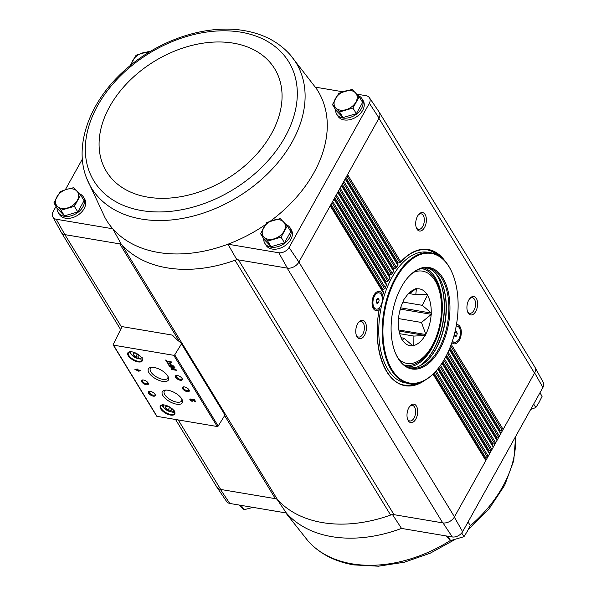 <?xml version="1.0" encoding="UTF-8"?>
<svg xmlns="http://www.w3.org/2000/svg" width="596" height="596" viewBox="0 0 596 596"><rect width="100%" height="100%" fill="white"/><g stroke="black" fill="none" stroke-linecap="round" stroke-linejoin="round"><path stroke-width="0.89" d="M286.11 224.61A14.811 10.385 148.6 0 1 290.118 227.858L291.273 229.758A14.811 10.385 148.6 0 1 287.942 243.265A14.811 10.385 148.6 0 1 272.193 249.054A14.811 10.385 148.6 0 1 265.987 245.202L264.825 243.302A14.811 10.385 148.6 0 1 263.723 238.854M357.987 95.472A14.811 10.385 148.6 0 1 361.988 98.727L363.15 100.627A14.811 10.385 148.6 0 1 359.82 114.127A14.811 10.385 148.6 0 1 344.063 119.915A14.811 10.385 148.6 0 1 337.865 116.064L336.703 114.164A14.811 10.385 148.6 0 1 335.6 109.724M485.844 459.754L433.359 373.796L485.762 459.643A1.244 0.872 148.6 0 1 485.844 459.754A1.244 0.872 148.6 0 1 485.807 460.574L454.472 516.874L298.894 262.091L289.082 247.504L369.364 103.264A8.515 5.967 148.6 0 0 369.408 97.714A8.515 5.967 148.6 0 0 366.205 95.725L356.721 94.123M342.901 91.791L315.411 87.158M289.082 247.504A8.515 5.967 148.6 0 1 278.794 252.771L227.963 244.204A123.908 86.845 -31.4 0 0 265.384 224.685M270.308 221.168A123.908 86.845 -31.4 0 0 316.379 88.581L289.976 54.549C278.533 41.862 263.276 33.89 244.204 30.62C207.49 24.093 161.062 38.986 128.14 67.311C90.957 98.288 72.861 144.463 86.793 178.621L86.793 178.621A119.945 84.066 -31.4 0 0 97.491 196.166A119.945 84.066 -31.4 0 0 249.754 188.954A119.945 84.066 -31.4 0 0 289.976 54.549M499.739 431.273A0.939 0.656 148.6 0 1 500.498 430.655L502.167 430.17A1.244 0.872 148.6 0 0 503.151 429.411L534.627 372.865A9.365 6.563 -31.4 0 0 534.91 367.136L543.165 382.274A8.515 5.967 148.6 0 1 542.911 387.467L462.63 531.707A8.515 5.967 148.6 0 1 452.334 536.981L442.999 522.93L394.008 514.668A6.236 4.373 148.6 0 0 390.603 515.048L235.025 260.266A124.75 87.441 -31.4 0 0 236.806 259.618L227.963 244.204A123.908 86.845 -31.4 0 1 112.8 228.79L121.219 244.129A124.75 87.441 -31.4 0 0 122.031 245.023A6.236 4.373 148.6 0 0 119.781 243.883L121.219 244.129M452.334 536.981L401.51 528.414A123.908 86.845 148.6 0 1 286.341 512.992L229.795 503.464L220.431 489.405L275.359 498.666A6.236 4.373 148.6 0 1 277.602 499.806L122.031 245.023A124.75 87.441 148.6 0 0 235.025 260.266A6.236 4.373 148.6 0 1 238.43 259.886L236.806 259.618M121.718 327.353L64.852 234.623L56.248 219.254L112.8 228.79A123.908 86.845 -31.4 0 1 105 217.652L86.793 178.621M65.12 234.668L119.781 243.883L179.552 341.769M298.752 262.344A9.365 6.563 148.6 0 1 287.421 268.148L238.43 259.886L394.008 514.668M287.421 268.148L278.794 252.771M229.795 503.464A8.515 5.967 148.6 0 1 226.592 501.467L216.899 487.208A9.365 6.563 148.6 0 1 216.661 486.82M286.341 512.992L276.797 498.904M401.51 528.414L392.384 514.4M79.432 193.76A14.811 10.385 148.6 0 1 83.433 197.008L84.595 198.908A14.811 10.385 148.6 0 1 81.265 212.414A14.811 10.385 148.6 0 1 65.508 218.203A14.811 10.385 148.6 0 1 59.309 214.351L58.147 212.452A14.811 10.385 148.6 0 1 57.045 208.004M56.248 219.254A8.515 5.967 148.6 0 1 52.835 216.907A8.515 5.967 148.6 0 1 53.089 211.714L56.054 206.387M65.307 189.766L82.375 159.095M369.364 103.264L379.049 118.082A9.365 6.563 -31.4 0 0 379.101 111.974L369.408 97.714M379.049 118.082L298.894 262.091M64.852 234.623A9.365 6.563 148.6 0 1 61.09 232.045L52.835 216.907M122.761 326.727L171.015 334.863A6.236 4.373 148.6 0 1 173.242 335.988A108.844 76.288 148.6 0 0 181.437 343.199A0.782 0.544 148.6 0 1 181.504 343.855L174.717 354.844A0.782 0.544 148.6 0 1 173.756 355.313L113.531 345.159A0.782 0.544 148.6 0 1 113.21 344.473L121.763 327.264A0.782 0.544 148.6 0 1 122.761 326.727M408.863 407.701A9.357 5.193 99.6 0 0 407.761 419.688A9.357 5.193 99.6 0 0 414.95 420.418A9.357 5.193 99.6 0 0 417.103 407.612A9.357 5.193 99.6 0 0 410.078 405.943A9.357 5.193 99.6 0 0 408.863 407.701M357.63 323.792A9.357 5.193 99.6 0 0 356.527 335.786A9.357 5.193 99.6 0 0 363.716 336.517A9.357 5.193 99.6 0 0 365.87 323.71A9.357 5.193 99.6 0 0 358.844 322.041A9.357 5.193 99.6 0 0 357.63 323.792M330.482 205.344L383.548 292.219L383.429 292.919A69.084 38.345 99.6 0 0 382.684 295.229A9.745 5.409 99.6 0 0 375.286 293.225A9.745 5.409 99.6 0 0 374.012 295.05A9.745 5.409 99.6 0 0 372.873 307.543A9.745 5.409 99.6 0 0 379.175 309.548A69.084 38.345 99.6 0 0 387.34 372.671A69.084 38.345 99.6 0 0 425.179 380.129M417.558 216.117A9.357 5.193 99.6 0 0 416.462 228.104A9.357 5.193 99.6 0 0 423.644 228.834A9.357 5.193 99.6 0 0 425.805 216.028A9.357 5.193 99.6 0 0 418.779 214.366A9.357 5.193 99.6 0 0 417.558 216.117M468.791 300.019A9.357 5.193 99.6 0 0 467.696 312.013A9.357 5.193 99.6 0 0 474.878 312.744A9.357 5.193 99.6 0 0 477.038 299.937A9.357 5.193 99.6 0 0 470.013 298.268A9.357 5.193 99.6 0 0 468.791 300.019M451.924 342.439A9.745 5.409 99.6 0 0 460.782 336.509A9.745 5.409 99.6 0 0 456.454 324.596M534.91 367.136A9.365 6.563 -31.4 0 0 534.672 366.749M379.339 112.361L534.791 366.95A9.357 6.556 148.6 0 1 534.485 373.118L378.907 118.336M287.153 268.103L442.731 522.886A9.357 6.556 148.6 0 0 454.472 516.874L454.331 517.127A9.365 6.563 148.6 0 1 442.999 522.93M220.431 489.405A9.365 6.563 148.6 0 1 216.899 487.208M178.256 419.942L220.699 489.45A9.357 6.556 148.6 0 1 216.78 487.014L175.544 419.48M496.006 437.971A0.939 0.656 148.6 0 1 496.766 437.36L498.435 436.868A1.244 0.872 148.6 0 0 499.418 436.116L500.722 433.776L449.242 349.465M492.281 444.668A0.939 0.656 148.6 0 1 493.041 444.057L494.71 443.573A1.244 0.872 148.6 0 0 495.693 442.813L496.99 440.474L445.815 356.669M488.549 451.373A0.939 0.656 148.6 0 1 489.309 450.762L490.977 450.271A1.244 0.872 148.6 0 0 491.961 449.511L493.264 447.171L441.979 363.188M484.824 458.071A0.939 0.656 148.6 0 1 485.576 457.46L487.252 456.968A1.244 0.872 148.6 0 0 488.228 456.216L489.532 453.876L437.717 369.013M454.815 332.523L456.253 331.57L457.259 333.216L456.745 335.861L455.225 336.867L454.219 335.228L454.51 333.767M452.401 341.024A8.24 4.574 99.6 0 0 454.368 342.35A8.24 4.574 99.6 0 0 460.254 334.982A8.24 4.574 99.6 0 0 457.11 326.094A8.24 4.574 99.6 0 0 456.186 326.101M377.119 303.632L376.121 301.993L376.635 299.341L378.155 298.335L379.153 299.982L378.639 302.626L377.119 303.632M374.571 295.966A8.24 4.574 99.6 0 0 373.022 304.221A8.24 4.574 99.6 0 0 376.27 309.115A8.24 4.574 99.6 0 0 382.148 301.747A8.24 4.574 99.6 0 0 379.004 292.86A8.24 4.574 99.6 0 0 374.571 295.966M331.026 204.353L383.019 289.507L384.614 288.889L331.965 202.67M334.207 198.639L386.573 284.374L386.417 285.007A69.084 38.345 99.6 0 0 385.329 287.689L384.614 288.889M334.758 197.656L386.178 281.871L387.817 281.319L335.697 195.972M337.939 191.942L390.022 277.207L389.821 277.766A69.084 38.345 99.6 0 0 388.585 280.217L387.817 281.319M389.046 276.171L389.747 274.905L391.423 274.428L339.429 189.267M341.672 185.244L393.867 270.696L393.621 271.18A69.084 38.345 99.6 0 0 392.243 273.408L391.423 274.428M342.216 184.253L393.718 268.595L395.439 268.185L343.154 182.57M345.397 178.539L398.113 264.848L397.815 265.25A69.084 38.345 99.6 0 0 396.303 267.246L395.439 268.185M345.948 177.556L398.098 262.955L399.856 262.62L346.887 175.872M445.212 261.316A69.084 38.345 99.6 0 0 400.78 261.763L399.856 262.62M347.572 174.628L400.78 261.763L400.043 262.575M382.26 296.205L383.608 292.658M383.429 292.919L383.548 292.219L383.429 292.919L330.229 205.791M449.458 348.958L500.677 432.845A1.244 0.872 148.6 0 1 500.767 432.949A1.244 0.872 148.6 0 1 500.722 433.776L503.151 429.411L451.239 344.399M397.815 265.25L398.113 264.848L397.815 265.25L345.144 178.994M343.847 181.333L396.303 267.246L395.617 268.133M446.061 356.207L496.952 439.543A1.244 0.872 148.6 0 1 497.034 439.654A1.244 0.872 148.6 0 1 496.99 440.474L499.418 436.116L448.095 352.057M341.679 185.229L393.867 270.696L393.621 271.18L341.419 185.691M340.115 188.031L392.243 273.408L391.602 274.369M442.247 362.77L493.22 446.24A1.244 0.872 148.6 0 1 493.302 446.352A1.244 0.872 148.6 0 1 493.264 447.171L495.693 442.813L444.527 359.023M337.947 191.927L390.022 277.207L389.821 277.766L337.686 192.396M336.382 194.736L388.585 280.217L387.989 281.252M489.577 453.049L438.023 368.626L489.495 452.945A1.244 0.872 148.6 0 1 489.577 453.049A1.244 0.872 148.6 0 1 489.532 453.876L491.961 449.511L440.541 365.303M334.222 198.624L386.58 284.374L386.417 285.007L333.961 199.094M332.657 201.433L385.329 287.689L384.778 288.807M181.601 343.46L224.915 414.391A0.782 0.544 148.6 0 1 224.975 415.047L218.188 426.043A0.782 0.544 148.6 0 1 217.227 426.512L157.001 416.358A0.782 0.544 148.6 0 1 156.674 416.15L113.203 344.957M167.923 362.726L167.297 361.705L171.7 362.442L171.372 361.914L166.969 361.169L165.628 360.021L167.208 362.606L167.923 362.726M168.996 365.542L174.114 366.406L171.678 365.564L170.955 364.387A1.81 0.812 -150.9 0 0 169.324 363.18A1.81 0.812 -150.9 0 0 167.893 363.262A1.81 0.812 -150.9 0 0 167.99 363.888L168.996 365.542L169.204 365.177L173.838 365.959M171.402 369.483L176.52 370.339L176.215 369.848L172.095 369.155L174.963 367.799L174.665 367.307L169.547 366.443L169.853 366.935L173.972 367.628L171.104 368.984L171.402 369.483L171.603 369.118L176.245 369.9M139.024 371.345L138.495 370.474L140.336 370.779L140.008 370.25L138.168 369.937L137.639 369.066L136.916 368.946L137.452 369.818L134.897 369.386L139.024 371.345M192.217 401.317L191.897 400.788A0.998 0.447 -150.9 0 1 190.951 400.318A0.998 0.447 -150.9 0 1 190.653 399.692A0.998 0.447 -150.9 0 1 191.86 399.856L195.801 401.92L194.408 399.64L193.693 399.521L194.743 401.242L192.158 399.581A1.87 0.842 -150.9 0 0 189.893 399.268A1.87 0.842 -150.9 0 0 190.444 400.438A1.87 0.842 -150.9 0 0 192.217 401.317M131.984 351.849A8.262 3.703 -150.9 0 0 129.704 351.782A8.262 3.703 -150.9 0 0 129.034 356.773A8.262 3.703 -150.9 0 0 138.324 361.943A8.262 3.703 -150.9 0 0 142.206 358.74A8.262 3.703 -150.9 0 0 131.984 351.849M164.444 405.004A8.262 3.703 -150.9 0 0 162.164 404.937A8.262 3.703 -150.9 0 0 161.494 409.929A8.262 3.703 -150.9 0 0 170.784 415.099A8.262 3.703 -150.9 0 0 174.665 411.896A8.262 3.703 -150.9 0 0 164.444 405.004M150.401 391.401A3.896 1.743 -150.9 0 0 149.32 391.363A3.896 1.743 -150.9 0 0 149.007 393.718A3.896 1.743 -150.9 0 0 153.388 396.161A3.896 1.743 -150.9 0 0 155.221 394.649A3.896 1.743 -150.9 0 0 150.401 391.401M143.442 380.01A3.896 1.743 -150.9 0 0 142.369 379.972A3.896 1.743 -150.9 0 0 142.049 382.327A3.896 1.743 -150.9 0 0 146.43 384.77A3.896 1.743 -150.9 0 0 148.262 383.258A3.896 1.743 -150.9 0 0 143.442 380.01M168.065 390.268A11.428 5.118 -150.9 0 0 164.913 390.171A11.428 5.118 -150.9 0 0 163.982 397.07A11.428 5.118 -150.9 0 0 176.826 404.222A11.428 5.118 -150.9 0 0 182.205 399.789A11.428 5.118 -150.9 0 0 168.065 390.268M154.148 367.486A11.428 5.118 -150.9 0 0 151.004 367.389A11.428 5.118 -150.9 0 0 150.073 374.288A11.428 5.118 -150.9 0 0 162.917 381.44A11.428 5.118 -150.9 0 0 168.288 377.007A11.428 5.118 -150.9 0 0 154.148 367.486M184.373 386.908A3.896 1.743 -150.9 0 0 183.3 386.878A3.896 1.743 -150.9 0 0 182.979 389.233A3.896 1.743 -150.9 0 0 187.36 391.669A3.896 1.743 -150.9 0 0 189.193 390.157A3.896 1.743 -150.9 0 0 184.373 386.908M177.414 375.517A3.896 1.743 -150.9 0 0 176.341 375.487A3.896 1.743 -150.9 0 0 176.021 377.842A3.896 1.743 -150.9 0 0 180.402 380.278A3.896 1.743 -150.9 0 0 182.234 378.765A3.896 1.743 -150.9 0 0 177.414 375.517M176.759 375.458A3.226 1.445 -150.9 0 0 176.341 375.793A3.226 1.445 -150.9 0 0 178.457 378.624A3.226 1.445 -150.9 0 0 181.974 378.929A3.226 1.445 -150.9 0 0 182.041 378.4M183.71 386.849A3.226 1.445 -150.9 0 0 183.3 387.184A3.226 1.445 -150.9 0 0 185.408 390.015A3.226 1.445 -150.9 0 0 188.932 390.32A3.226 1.445 -150.9 0 0 188.999 389.791M151.891 367.307A9.938 4.448 -150.9 0 0 150.401 368.38A9.938 4.448 -150.9 0 0 156.882 377.164A9.938 4.448 -150.9 0 0 167.767 378.043A9.938 4.448 -150.9 0 0 167.893 376.218M165.8 390.089A9.938 4.448 -150.9 0 0 164.31 391.162A9.938 4.448 -150.9 0 0 170.799 399.946A9.938 4.448 -150.9 0 0 181.676 400.825A9.938 4.448 -150.9 0 0 181.802 399M142.779 379.95A3.226 1.445 -150.9 0 0 142.369 380.285A3.226 1.445 -150.9 0 0 144.485 383.116A3.226 1.445 -150.9 0 0 148.002 383.422A3.226 1.445 -150.9 0 0 148.069 382.893M149.738 391.341A3.226 1.445 -150.9 0 0 149.32 391.676A3.226 1.445 -150.9 0 0 151.436 394.507A3.226 1.445 -150.9 0 0 154.96 394.813A3.226 1.445 -150.9 0 0 155.027 394.284M168.214 409.862L171.171 410.361L171.484 408.707L168.854 406.561L165.897 406.062L165.576 407.716L168.214 409.862L169.569 407.426L169.994 407.493M162.432 404.907A7.8 3.494 -150.9 0 0 160.905 405.883A7.8 3.494 -150.9 0 0 166.023 412.723A7.8 3.494 -150.9 0 0 174.531 413.468A7.8 3.494 -150.9 0 0 174.554 411.657M135.754 356.699L138.712 357.198L139.024 355.551L136.395 353.406L133.437 352.906L133.117 354.553L135.754 356.699L137.11 354.262L137.534 354.337M129.973 351.752A7.8 3.494 -150.9 0 0 128.445 352.72A7.8 3.494 -150.9 0 0 133.564 359.567A7.8 3.494 -150.9 0 0 142.071 360.304A7.8 3.494 -150.9 0 0 142.094 358.494M190.042 399.111A1.87 0.842 -150.9 0 0 190.914 400.288M191.495 399.238A0.998 0.447 -150.9 0 0 190.854 399.327A0.998 0.447 -150.9 0 0 190.854 399.566M194.758 401.22L194.81 401.756M195.019 401.391L195.533 401.473M194.169 399.603L194.743 401.242M138.011 370.645L138.756 370.898M140.06 370.339L138.495 370.474M137.393 369.028L137.452 369.818M135.374 369.468L135.218 369.922M136.775 370.183L137.989 370.69L136.775 370.183L136.983 369.818L137.981 369.982L137.78 370.347M137.981 369.982L137.989 370.69M135.426 369.55L136.804 370.138M174.837 367.59L172.095 369.155M170.024 366.525L169.853 366.935M170.054 366.57L174.174 367.263L173.972 367.628M168.05 363.106A1.81 0.812 -150.9 0 0 168.191 363.523L169.204 365.177M169.324 365.169L171.059 365.46L170.344 364.283A1.058 0.477 -150.9 0 0 169.383 363.575A1.058 0.477 -150.9 0 0 168.549 363.62A1.058 0.477 -150.9 0 0 168.601 363.992L169.324 365.169M170.53 363.903A1.058 0.477 -150.9 0 1 170.545 363.918L171.059 365.46M169.115 363.113A1.058 0.477 -150.9 0 0 168.75 363.255A1.058 0.477 -150.9 0 0 168.743 363.493M166.105 360.103L167.647 362.279M171.424 361.995L167.498 361.34L167.297 361.705M133.988 352.996L133.117 354.553M135.963 353.331L137.11 354.262M166.448 406.159L165.576 407.716M168.422 406.487L169.569 407.426M390.603 515.048A124.75 87.441 148.6 0 1 277.602 499.806M356.296 335.131A7.882 4.373 99.6 0 0 358.583 337.053A7.882 4.373 99.6 0 0 364.208 330.013A7.882 4.373 99.6 0 0 361.206 321.52A7.882 4.373 99.6 0 0 358.412 322.578M467.458 311.358A7.882 4.373 99.6 0 0 469.752 313.28A7.882 4.373 99.6 0 0 475.377 306.24A7.882 4.373 99.6 0 0 472.375 297.739A7.882 4.373 99.6 0 0 469.573 298.805M416.224 227.456A7.882 4.373 99.6 0 0 418.519 229.378A7.882 4.373 99.6 0 0 424.143 222.338A7.882 4.373 99.6 0 0 421.141 213.837A7.882 4.373 99.6 0 0 418.347 214.903M407.53 419.04A7.882 4.373 99.6 0 0 409.817 420.962A7.882 4.373 99.6 0 0 415.442 413.915A7.882 4.373 99.6 0 0 412.439 405.422A7.882 4.373 99.6 0 0 409.646 406.487M379.22 308.609L379.175 309.548L379.22 308.609M378.803 292.83A8.24 4.574 99.6 0 0 378.602 292.792A8.24 4.574 99.6 0 0 375.242 294.357A8.24 4.574 99.6 0 0 374.169 295.899A8.24 4.574 99.6 0 0 373.2 306.463A8.24 4.574 99.6 0 0 375.867 309.048A8.24 4.574 99.6 0 0 376.069 309.071M452.304 341.322A8.24 4.574 99.6 0 0 453.966 342.275A8.24 4.574 99.6 0 0 454.174 342.305M456.908 326.064A8.24 4.574 99.6 0 0 456.707 326.027A8.24 4.574 99.6 0 0 456.208 325.99M376.62 299.401L379.153 299.982M376.724 299.572L376.225 302.165M376.262 302.232L378.639 302.626M454.77 332.71L457.259 333.216M454.83 332.806L454.323 335.399M454.368 335.466L456.745 335.861M436.123 370.876L488.228 456.216L485.807 460.574L433.016 374.132M534.627 372.865L542.911 387.467M462.63 531.707L454.331 517.127M468.069 521.932L470.214 525.441L467.279 531.386L463.949 536.698L461.699 533.003M447.924 536.236L450.591 540.602L463.949 536.698M445.964 535.908L450.591 540.602M241.246 505.393L243.906 509.751L253.099 507.39M239.279 505.058L243.906 509.751M539.946 392.794L542.092 396.31L539.149 402.255L535.826 407.567L533.681 404.051M530.693 409.415L535.826 407.567M80.639 195.071L84.066 200.688L77.808 211.938L64.442 215.841L57.343 208.488L53.908 202.871L61.008 210.224L74.373 206.32L80.639 195.071L73.539 187.718L66.663 189.357L60.174 191.621L53.908 202.871M83.433 197.008A14.811 10.385 148.6 0 1 80.102 210.515A14.811 10.385 148.6 0 1 64.346 216.303A14.811 10.385 148.6 0 1 58.147 212.452M287.317 225.914L290.751 231.539L284.486 242.788L271.12 246.692L264.021 239.339L260.594 233.721L267.693 241.075L281.059 237.171L287.317 225.914L280.217 218.568L266.852 222.464L260.594 233.721M290.118 227.858A14.811 10.385 148.6 0 1 286.788 241.365A14.811 10.385 148.6 0 1 271.031 247.154A14.811 10.385 148.6 0 1 264.825 243.302M359.194 96.783L362.621 102.4L356.363 113.657L342.998 117.554L335.898 110.208L332.464 104.591L339.564 111.936L352.929 108.04L359.194 96.783L352.094 89.43L338.729 93.334L332.464 104.591M361.988 98.727A14.811 10.385 148.6 0 1 358.658 112.234A14.811 10.385 148.6 0 1 342.909 118.015A14.811 10.385 148.6 0 1 336.703 114.164M356.363 113.657L352.929 108.04M342.998 117.554L339.564 111.936M355.872 102.095A12.479 8.746 148.6 0 1 346.053 109.671A12.479 8.746 148.6 0 1 335.824 107.951A12.479 8.746 148.6 0 1 335.406 98.645A12.479 8.746 148.6 0 1 345.218 91.069A12.479 8.746 148.6 0 1 355.454 92.79A12.479 8.746 148.6 0 1 355.872 102.095M284.486 242.788L281.059 237.171M271.12 246.692L267.693 241.075M283.994 231.226A12.479 8.746 148.6 0 1 274.182 238.81A12.479 8.746 148.6 0 1 263.946 237.081A12.479 8.746 148.6 0 1 263.529 227.776A12.479 8.746 148.6 0 1 273.34 220.2A12.479 8.746 148.6 0 1 283.577 221.928A12.479 8.746 148.6 0 1 283.994 231.226M77.808 211.938L74.373 206.32M64.442 215.841L61.008 210.224M77.316 200.383A12.479 8.746 148.6 0 1 67.497 207.959A12.479 8.746 148.6 0 1 57.268 206.231A12.479 8.746 148.6 0 1 56.851 196.933A12.479 8.746 148.6 0 1 66.663 189.357A12.479 8.746 148.6 0 1 76.891 191.078A12.479 8.746 148.6 0 1 77.316 200.383M149.477 51.271L136.119 55.175L130.442 65.135M131.478 64.554A12.479 8.746 148.6 0 1 132.789 60.487A12.479 8.746 148.6 0 1 142.608 52.91A12.479 8.746 148.6 0 1 148.583 52.493M409.437 293.627L415.777 294.7L427.22 294.126A29.159 16.189 -80.4 0 1 427.675 294.878L422.259 305.316L402.903 302.053M424.091 294.275L427.675 294.878M422.259 305.316L431.422 313.116A29.159 16.189 -80.4 0 1 431.37 314.33L421.476 322.458L398.515 318.584M400.654 307.819L431.422 313.116M400.728 307.938A29.159 16.189 -80.4 0 1 400.676 309.153L431.37 314.33M400.676 309.153L399.864 310.605M421.476 322.458L425.879 334.542A29.159 16.189 -80.4 0 1 425.335 335.511L413.892 336.077L399.692 333.685M398.866 329.99L425.879 334.542M399.067 331.078L425.335 335.511M413.892 336.077L413.825 345.859A29.159 16.189 -80.4 0 1 413.117 346.008L403.946 338.208L401.242 337.753M412.931 345.71L413.825 345.859M403.946 338.208L402.322 340.435A29.159 16.189 -80.4 0 1 401.86 339.683L401.89 339.124A28.772 15.973 99.6 0 1 400.698 336.636A28.772 15.973 99.6 0 1 398.329 321.788L398.113 321.445A29.159 16.189 -80.4 0 1 398.173 320.231L398.419 319.784A28.772 15.973 99.6 0 1 403.641 300.57L403.663 300.012A29.159 16.189 -80.4 0 1 404.2 299.05L404.528 298.983A28.772 15.973 99.6 0 1 407.82 294.379A28.772 15.973 99.6 0 1 415.472 289.142L415.717 288.702A29.159 16.189 -80.4 0 1 416.425 288.553L415.777 294.7M415.472 289.142L408.938 294.037M400.572 309.331A29.003 16.099 99.6 0 0 400.639 307.856M426.892 294.2A28.772 15.973 99.6 0 0 416.634 288.896M431.213 312.773A28.772 15.973 99.6 0 0 427.652 295.437M425.902 333.983A28.772 15.973 99.6 0 0 431.124 314.777M414.071 345.412A28.772 15.973 99.6 0 0 425.015 335.578M402.65 340.361A28.772 15.973 99.6 0 0 412.909 345.665M444.959 358.256A65.724 36.483 -80.4 0 1 436.399 370.563A65.724 36.483 -80.4 0 1 387.042 358.866A65.724 36.483 -80.4 0 1 402.211 268.9A65.724 36.483 -80.4 0 1 452.669 274.033A65.724 36.483 -80.4 0 1 444.959 358.256M439.654 349.576A51.457 28.563 -80.4 0 1 395.357 352.869A51.457 28.563 -80.4 0 1 408.104 277.289A51.457 28.563 -80.4 0 1 445.287 282.66A51.457 28.563 -80.4 0 1 439.654 349.576M436.235 370.742A66.275 36.788 -80.4 0 1 436.078 370.928A66.275 36.788 -80.4 0 1 409.057 383.526A66.275 36.788 -80.4 0 1 383.802 312.058A66.275 36.788 -80.4 0 1 431.094 252.823A66.275 36.788 -80.4 0 1 452.491 273.586A66.275 36.788 -80.4 0 1 452.58 273.81M409.057 383.526L405.667 382.952A66.275 36.788 -80.4 0 1 380.412 311.485A66.275 36.788 -80.4 0 1 427.704 252.25L431.094 252.823M415.479 383.6A68.614 38.084 -80.4 0 1 404.14 385.053M382.513 290.528A68.614 38.084 -80.4 0 1 382.856 289.589M385.619 282.802A68.614 38.084 -80.4 0 1 386.007 281.945M389.136 275.754A68.614 38.084 -80.4 0 1 389.568 274.972M393.047 269.355A68.614 38.084 -80.4 0 1 393.531 268.654M397.376 263.633A68.614 38.084 -80.4 0 1 397.905 263.007M426.945 249.769A68.614 38.084 -80.4 0 1 437.188 254.857M439.93 281.185A53.796 29.86 -80.4 0 1 433.486 349.815A53.796 29.86 -80.4 0 1 426.706 359.626M407.873 277.55A50.682 28.131 -80.4 0 1 428.315 268.17A50.682 28.131 -80.4 0 1 448.267 298.238A50.682 28.131 -80.4 0 1 438.723 348.995A50.682 28.131 -80.4 0 1 411.463 368.119A50.682 28.131 -80.4 0 1 395.23 352.556M427.027 268.006A50.682 28.131 -80.4 0 1 442.113 283.614A50.682 28.131 -80.4 0 1 436.168 348.563A50.682 28.131 -80.4 0 1 429.567 358.054A50.682 28.131 -80.4 0 1 410.19 367.851M441.986 283.301A51.457 28.563 -80.4 0 1 435.818 348.928A51.457 28.563 -80.4 0 1 429.343 358.308M434.983 272.581A53.022 29.427 -80.4 0 1 440.064 281.498A53.022 29.427 -80.4 0 1 433.836 349.45A53.022 29.427 -80.4 0 1 426.93 359.373A53.022 29.427 -80.4 0 1 419.204 366.13M275.359 498.666L224.632 415.598M441.263 257.502A68.614 38.084 99.6 0 0 427.712 249.88C418.496 248.495 409.415 252.63 400.482 262.292M379.302 309.287C371.904 346.023 384.569 382.87 404.9 385.195A68.614 38.084 99.6 0 0 420.202 382.438M502.167 430.17L450.688 345.866M500.498 430.655L449.92 347.826M498.435 436.868L447.469 353.398M496.766 437.36L446.59 355.179M494.71 443.573L443.819 360.23M389.747 274.905L338.491 190.958M493.041 444.057L442.835 361.846M490.977 450.271L439.759 366.384M489.309 450.762L438.663 367.821M487.252 456.968L435.259 371.829M485.576 457.46L434.067 373.096M218.188 426.043L174.717 354.844M224.975 415.047L181.504 343.855M157.001 416.358L113.531 345.159M217.227 426.512L173.756 355.313M163.84 404.922A5.848 2.622 -150.9 0 0 167.26 410.502A5.848 2.622 -150.9 0 0 173.801 410.465M131.381 351.767A5.848 2.622 -150.9 0 0 134.8 357.339A5.848 2.622 -150.9 0 0 141.341 357.309M407.612 366.95A50.369 27.96 99.6 0 0 441.062 321.713A50.369 27.96 99.6 0 0 424.292 268.006M515.503 436.712A119.945 84.066 148.6 0 1 469.953 526.037M450.427 540.445A119.945 84.066 148.6 0 1 352.124 563.846A119.945 84.066 148.6 0 1 308.058 540.982L285.797 512.903M240.955 32.184A114.171 80.028 -31.4 0 0 85.384 152.3A114.171 80.028 -31.4 0 0 247.593 179.649A114.171 80.028 -31.4 0 0 240.955 32.184M233.423 43.165A98.556 69.076 -31.4 0 0 99.137 146.854A98.556 69.076 -31.4 0 0 239.145 170.456A98.556 69.076 -31.4 0 0 233.423 43.165M398.873 359.306A46.779 25.971 99.6 0 0 440.377 321.594A46.779 25.971 99.6 0 0 413.535 272.365M400.385 309.674A29.629 16.45 99.6 0 0 400.46 308.46M500.767 432.949L449.466 348.936M398.113 264.848L345.404 178.524M497.034 439.654L446.069 356.192M493.302 446.352L442.262 362.755M383.548 292.226L330.489 205.329M225.02 414.503L181.549 343.311M163.081 404.379C158.372 406.241 175.611 415.792 174.665 410.823M130.621 351.223C125.912 353.078 143.144 362.636 142.206 357.667M120.63 329.551L61.328 232.433M398.121 265.078L396.064 267.775M393.874 270.979L392.049 273.944M390.045 277.542L388.428 280.768M386.618 284.761L385.195 288.263M372.083 303.714L373.2 306.463M373.282 296.584L375.242 294.357M375.867 309.048L376.27 309.115M378.602 292.792L379.004 292.86M453.966 342.275L454.368 342.35M456.707 326.027L457.11 326.094M308.058 540.982C319.501 553.662 334.758 561.641 353.83 564.904L378.438 566.2L404.341 562.214L430.193 553.222L454.629 539.723M515.659 436.428L513.759 460.678L504.693 485.263L489.167 508.708L468.218 529.62M404.684 365.393C412.06 366.376 418.981 363.329 425.455 356.237C430.558 350.545 434.611 343.266 437.598 334.393C447.522 306.255 439.87 271.016 421.022 268.52M452.669 274.033L452.491 273.586"/></g></svg>
